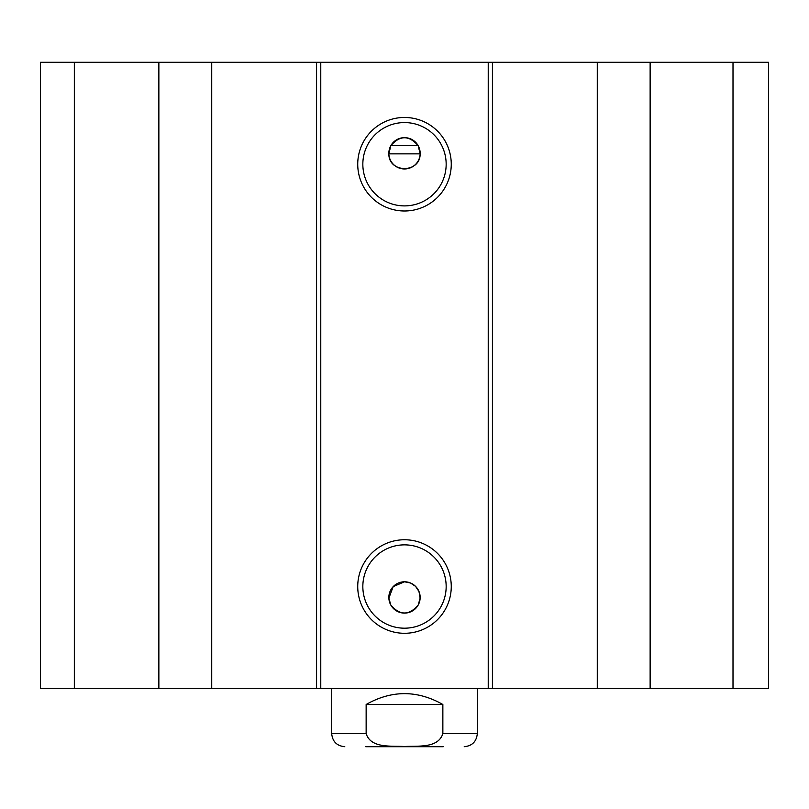 <?xml version="1.0" encoding="UTF-8"?>
<svg xmlns="http://www.w3.org/2000/svg" width="809" height="809" viewBox="0 0 809 809"><rect width="100%" height="100%" fill="white"/><g stroke="black" fill="none" stroke-linecap="round" stroke-linejoin="round"><path stroke-width="1.21" d="M74.337 62.293L40.45 62.293L40.45 688.459L768.55 688.459L768.55 62.293L74.337 62.293L74.337 688.459M388.866 598.154L393.184 586.626L404.5 581.792L410.487 582.986L415.573 586.373L418.961 591.46L420.134 598.154L418.162 605.092C409.051 615.609 399.949 615.609 390.838 605.092L388.866 598.154A15.654 15.654 0 0 1 404.146 581.792A15.654 15.654 0 0 1 420.154 597.446A15.654 15.654 0 0 1 404.854 613.101A15.654 15.654 0 0 1 388.866 598.154M390.838 145.66C399.949 135.143 409.051 135.143 418.162 145.66L420.144 153.862L388.856 153.862L390.838 145.66L418.162 145.66M388.856 153.862A15.654 15.654 0 0 1 404.227 137.651A15.654 15.654 0 0 1 420.154 153.305A15.654 15.654 0 0 1 404.773 168.96A15.654 15.654 0 0 1 388.856 153.862C388.583 173.379 420.417 173.379 420.144 153.862M446.163 164.227A41.663 41.663 0 0 1 383.668 200.308A41.663 41.663 0 0 1 383.668 128.146A41.663 41.663 0 0 1 446.163 164.227M451.26 164.227A46.76 46.76 0 0 0 381.12 123.726A46.76 46.76 0 0 0 381.12 204.728A46.76 46.76 0 0 0 451.26 164.227M488.231 62.293L488.231 688.459M320.768 62.293L320.768 688.459M451.26 586.525A46.76 46.76 0 0 0 381.12 546.024A46.76 46.76 0 0 0 381.12 627.026A46.76 46.76 0 0 0 451.26 586.525M446.163 586.525A41.663 41.663 0 0 1 383.668 622.606A41.663 41.663 0 0 1 383.668 550.444A41.663 41.663 0 0 1 446.163 586.525M158.867 62.293L158.867 688.459M211.725 62.293L211.725 688.459M316.572 62.293L316.572 688.459M492.428 62.293L492.428 688.459M597.275 62.293L597.275 688.459M650.133 62.293L650.133 688.459M733.005 62.293L733.005 688.459M442.857 704.477L442.857 733.601C438.084 748.78 417.282 745.615 404.5 746.525C391.718 745.615 370.916 748.78 366.143 733.601L366.143 704.477L442.857 704.477C417.282 690.037 391.718 690.037 366.143 704.477M443.271 746.707L365.729 746.707M477.31 688.459L477.31 733.601L442.857 733.601M366.143 733.601L331.69 733.601C332.469 741.56 336.837 745.928 344.796 746.707M477.31 733.601C476.531 741.56 472.163 745.928 464.204 746.707M331.69 688.459L331.69 733.601"/></g></svg>
